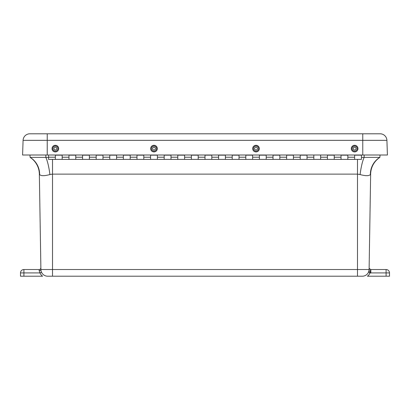 <?xml version="1.0" encoding="UTF-8"?>
<svg xmlns="http://www.w3.org/2000/svg" width="410" height="410" viewBox="0 0 410 410"><rect width="100%" height="100%" fill="white"/><g stroke="black" fill="none" stroke-linecap="round" stroke-linejoin="round"><path stroke-width="0.61" d="M39.626 174.552A20.403 19.849 121 0 0 30.125 157.384L29.95 155.011L30.125 157.384A20.403 20.403 0 0 1 39.355 174.127L39.626 174.552C41.015 176.039 44.439 176.039 49.902 174.552L52.516 174.127L357.484 174.127L360.098 174.552C365.561 176.039 368.985 176.039 370.373 174.552A20.403 19.849 59 0 1 379.875 157.384L380.049 155.011L379.875 157.384A20.403 20.403 0 0 0 370.645 174.127L369.102 269.519A6.801 6.801 0 0 1 362.302 276.212L47.698 276.212L52.516 276.212L52.516 269.519L40.897 269.519A1.712 1.133 -0.9 0 1 39.181 270.677L39.939 272.922L41.502 272.214M369.21 272.317L369.205 269.524A3.403 2.332 -19 0 0 369.226 268.365L369.364 268.668M369.523 268.898L370.589 269.503A1.712 1.712 0 0 0 370.845 269.519A1.712 1.712 0 0 1 370.589 269.503L370.086 272.865L369.456 272.799M386.097 269.519A3.403 3.403 0 0 1 389.5 272.922L386.097 272.922L386.097 269.519L370.845 269.519L370.845 272.922L386.097 272.922L386.097 276.212L389.5 276.212L389.5 272.922A3.403 3.403 0 0 0 386.097 269.519M369.2 268.289L369.205 269.524C368.938 272.107 369.236 273.224 370.086 272.865A8.518 8.518 0 0 1 367.427 276.212L386.097 276.212M42.573 276.212L23.903 276.212L23.903 272.922L20.5 272.922A3.403 3.403 0 0 1 23.903 269.519L23.903 272.922L39.939 272.922A8.518 8.518 0 0 0 42.573 276.212M39.181 270.677L39.155 269.519A1.712 1.712 0 0 0 40.867 267.776A1.712 1.712 0 0 1 39.155 269.519A1.712 1.712 0 0 0 40.867 267.776A1.712 1.712 0 0 1 39.155 269.519L23.903 269.519A3.403 3.403 0 0 0 20.5 272.922L20.5 276.212L23.903 276.212M370.589 269.503L369.226 268.365M40.913 269.918L41.01 270.661M49.902 174.552A20.403 4.064 83 0 0 45.848 157.384L30.125 157.384A20.403 20.403 0 0 1 39.355 174.127A20.403 20.403 0 0 0 30.125 157.384A20.403 20.403 0 0 1 39.355 174.127L40.897 269.519A6.801 6.801 0 0 0 47.698 276.212A6.801 6.801 0 0 1 40.897 269.519M45.848 155.011L45.848 157.384L48.564 157.384M360.098 174.552A20.403 4.064 97 0 1 364.152 157.384L379.875 157.384A20.403 20.403 0 0 0 370.645 174.127A20.403 20.403 0 0 1 379.875 157.384A20.403 20.403 0 0 0 370.645 174.127L370.373 174.552M361.435 157.384L364.152 157.384L364.152 155.011M387.419 155.011L386.912 140.353L387.419 155.011L22.581 155.011L23.088 140.353A6.801 6.801 0 0 1 29.884 133.788L380.116 133.788L362.768 133.788L362.768 140.353L386.912 140.353A6.801 6.801 0 0 0 380.116 133.788M22.581 155.011L23.088 140.353L47.232 140.353L47.232 133.788M313.824 155.18L313.824 159.398L313.824 155.011L320.625 155.011L320.625 159.398L320.625 155.18M361.435 155.011L361.435 159.398L354.635 159.398L354.635 155.011L354.635 159.398L347.834 159.398L347.834 155.011L347.834 159.398L341.033 159.398L341.033 155.011L341.033 159.398L334.232 159.398L334.232 155.011L334.232 159.398L327.431 159.398L327.431 155.011L327.431 159.398L307.023 159.398L307.023 155.011L307.023 159.398L300.222 159.398L300.222 155.011L300.222 159.398L293.422 159.398L293.422 155.011L293.422 159.398L286.621 159.398L286.621 155.011L286.621 159.398L279.82 159.398L279.82 155.011L279.82 159.398L273.014 159.398L273.014 155.011L273.014 159.398L266.213 159.398L266.213 155.011L266.213 159.398L259.412 159.398L259.412 155.011L259.412 159.398L252.611 159.398L252.611 155.011L252.611 159.398L245.81 159.398L245.81 155.011L245.81 159.398L239.009 159.398L239.009 155.011L239.009 159.398L232.209 159.398L232.209 155.011L232.209 159.398L225.403 159.398L225.403 155.011L225.403 159.398L218.602 159.398L218.602 155.011L218.602 159.398L211.801 159.398L211.801 155.011L211.801 159.398L205 159.398L205 155.011L205 159.398L198.199 159.398L198.199 155.011L198.199 159.398L191.398 159.398L191.398 155.011L191.398 159.398L184.597 159.398L184.597 155.011L184.597 159.398L177.791 159.398L177.791 155.011L177.791 159.398L170.99 159.398L170.99 155.011L170.99 159.398L164.19 159.398L164.19 155.011L164.19 159.398L157.389 159.398L157.389 155.011L157.389 159.398L150.588 159.398L150.588 155.011L150.588 159.398L143.787 159.398L143.787 155.011L143.787 159.398L136.986 159.398L136.986 155.011L136.986 159.398L130.18 159.398L130.18 155.011L130.18 159.398L123.379 159.398L123.379 155.011L123.379 159.398L116.578 159.398L116.578 155.011L116.578 159.398L109.777 159.398L109.777 155.011L109.777 159.398L102.977 159.398L102.977 155.011L102.977 159.398L96.176 159.398L96.176 155.011L96.176 159.398L89.375 159.398L89.375 155.011L89.375 159.398L82.569 159.398L82.569 155.011L82.569 159.398L75.768 159.398L75.768 155.011L75.768 159.398L68.967 159.398L68.967 155.011L68.967 159.398L62.166 159.398L62.166 155.011L62.166 159.398L55.365 159.398L55.365 155.011L55.365 159.398L48.564 159.398L48.564 155.011M357.633 147.185A3.321 3.321 180 0 1 354.378 151.925A3.321 3.321 180 0 1 351.898 146.739A3.321 3.321 180 0 1 357.633 147.185M355.911 147.989A1.414 1.414 180 0 1 354.947 149.978A1.414 1.414 180 0 1 353.22 148.599A1.414 1.414 180 0 1 355.911 147.989M259.007 147.185A3.321 3.321 180 0 1 255.753 151.925A3.321 3.321 180 0 1 253.272 146.739A3.321 3.321 180 0 1 259.007 147.185M257.285 147.989A1.414 1.414 180 0 1 256.327 149.978A1.414 1.414 180 0 1 254.6 148.599A1.414 1.414 180 0 1 257.285 147.989M156.984 147.185A3.321 3.321 180 0 1 153.729 151.925A3.321 3.321 180 0 1 151.249 146.739A3.321 3.321 180 0 1 156.984 147.185M155.262 147.989A1.414 1.414 180 0 1 154.298 149.978A1.414 1.414 180 0 1 152.576 148.599A1.414 1.414 180 0 1 155.262 147.989M58.358 147.185A3.321 3.321 180 0 1 55.109 151.925A3.321 3.321 180 0 1 52.629 146.739A3.321 3.321 180 0 1 58.358 147.185M56.641 147.989A1.414 1.414 180 0 1 55.678 149.978A1.414 1.414 180 0 1 53.951 148.599A1.414 1.414 180 0 1 56.641 147.989M370.086 272.865A5.115 5.115 0 0 0 370.845 272.922M369.205 269.524L369.102 269.519A6.801 6.801 0 0 1 362.302 276.212M357.484 159.398L357.484 269.519L52.516 269.519L52.516 159.398M369.102 269.519L357.484 269.519L357.484 276.212M47.232 155.011L47.232 140.353L362.768 140.353L362.768 155.011M177.791 157.214L170.99 157.214M313.824 157.214L307.023 157.214M68.967 157.214L62.166 157.214M82.569 157.214L75.768 157.214M218.602 157.214L211.801 157.214M164.19 157.214L157.389 157.214M327.431 157.214L320.625 157.214M232.209 157.214L225.403 157.214M300.222 157.214L293.422 157.214M286.621 157.214L279.82 157.214M96.176 157.214L89.375 157.214M55.365 157.214L48.564 157.214M341.033 157.214L334.232 157.214M150.588 157.214L143.787 157.214M245.81 157.214L239.009 157.214M109.777 157.214L102.977 157.214M205 157.214L198.199 157.214M354.635 157.214L347.834 157.214M259.412 157.214L252.611 157.214M273.014 157.214L266.213 157.214M191.398 157.214L184.597 157.214M123.379 157.214L116.578 157.214M136.986 157.214L130.18 157.214M352.328 149.701A2.557 2.557 180 0 1 353.533 146.293A2.557 2.557 180 0 1 356.941 147.498A2.557 2.557 180 0 1 355.736 150.906A2.557 2.557 180 0 1 352.328 149.701M253.703 149.701A2.557 2.557 180 0 1 254.907 146.293A2.557 2.557 180 0 1 258.32 147.498A2.557 2.557 180 0 1 257.116 150.906A2.557 2.557 180 0 1 253.703 149.701M151.679 149.701A2.557 2.557 180 0 1 152.884 146.293A2.557 2.557 180 0 1 156.297 147.498A2.557 2.557 180 0 1 155.093 150.906A2.557 2.557 180 0 1 151.679 149.701M53.059 149.701A2.557 2.557 180 0 1 54.263 146.293A2.557 2.557 180 0 1 57.672 147.498A2.557 2.557 180 0 1 56.467 150.906A2.557 2.557 180 0 1 53.059 149.701M307.023 155.18L300.222 155.18M211.801 155.18L205 155.18M75.768 155.18L68.967 155.18M102.977 155.18L96.176 155.18M116.578 155.18L109.777 155.18M130.18 155.18L123.379 155.18M89.375 155.18L82.569 155.18M157.389 155.18L150.588 155.18M143.787 155.18L136.986 155.18M62.166 155.18L55.365 155.18M170.99 155.18L164.19 155.18M239.009 155.18L232.209 155.18M225.403 155.18L218.602 155.18M266.213 155.18L259.412 155.18M252.611 155.18L245.81 155.18M198.199 155.18L191.398 155.18M184.597 155.18L177.791 155.18M293.422 155.18L286.621 155.18M279.82 155.18L273.014 155.18M334.232 155.18L327.431 155.18M361.435 155.18L354.635 155.18M347.834 155.18L341.033 155.18"/></g></svg>
